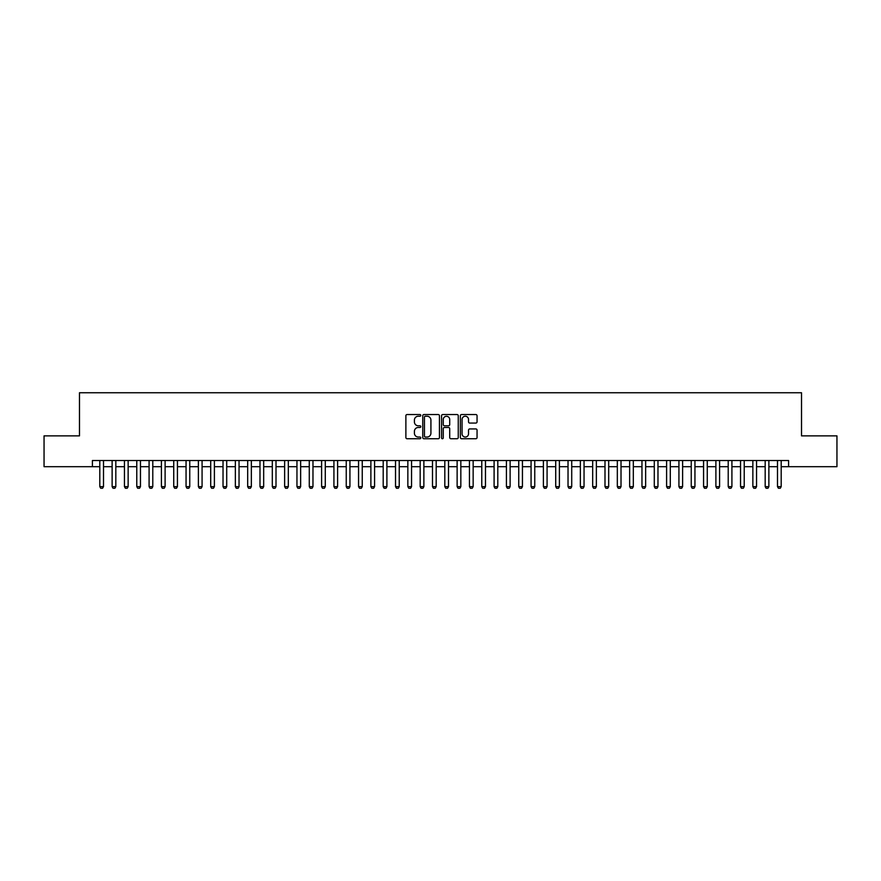 <?xml version="1.0" encoding="UTF-8"?>
<svg xmlns="http://www.w3.org/2000/svg" width="881" height="881" viewBox="0 0 881 881"><rect width="100%" height="100%" fill="white"/><g stroke="black" fill="none" stroke-linecap="round" stroke-linejoin="round"><path stroke-width="1.32" d="M420.788 415.392A0.848 0.848 0 0 0 419.94 414.544L407.088 414.544A1.211 1.211 0 0 0 405.877 415.755L405.877 437.527A1.211 1.211 0 0 0 407.088 438.738L419.94 438.738A0.848 0.848 0 0 0 420.788 437.89A0.848 0.848 0 0 0 419.94 437.042L418.277 437.042A3.865 3.865 0 0 1 414.411 433.166L414.411 431.36A3.865 3.865 0 0 1 418.277 427.483L419.94 427.483A0.848 0.848 0 0 0 420.788 426.635A0.848 0.848 0 0 0 419.94 425.787L418.277 425.787A3.865 3.865 0 0 1 414.411 421.922L414.411 420.105A3.865 3.865 0 0 1 418.277 416.239L419.94 416.239A0.848 0.848 0 0 0 420.788 415.392M475.85 423.067A1.211 1.211 0 0 0 477.05 421.856L477.05 415.755A1.211 1.211 0 0 0 475.85 414.544L461.578 414.544A1.211 1.211 0 0 0 460.367 415.755L460.367 437.527A1.211 1.211 0 0 0 461.578 438.738L475.85 438.738A1.211 1.211 0 0 0 477.05 437.527L477.05 430.148A1.211 1.211 0 0 0 475.85 428.937L469.738 428.937A1.211 1.211 0 0 0 468.527 430.148L468.527 433.804A3.238 3.238 0 0 1 465.289 437.042A3.238 3.238 0 0 1 462.062 433.804L462.062 419.477A3.238 3.238 0 0 1 465.289 416.239A3.238 3.238 0 0 1 468.527 419.477L468.527 421.856A1.211 1.211 0 0 0 469.738 423.067L475.85 423.067M92.417 466.688L44.05 466.688L44.05 435.875L79.477 435.875L79.477 392.75L801.523 392.75L801.523 435.875L836.95 435.875L836.95 466.688L788.583 466.688L788.583 460.521L92.417 460.521L92.417 466.688L99.806 466.688M439.443 415.755A1.211 1.211 0 0 0 438.231 414.544L423.959 414.544A1.211 1.211 0 0 0 422.748 415.755L422.748 437.527A1.211 1.211 0 0 0 423.959 438.738L438.231 438.738A1.211 1.211 0 0 0 439.443 437.527L439.443 415.755M442.769 414.544L457.041 414.544A1.211 1.211 0 0 1 458.252 415.755L458.252 437.527A1.211 1.211 0 0 1 457.041 438.738L450.929 438.738A1.211 1.211 0 0 1 449.717 437.527L449.717 428.695A1.211 1.211 0 0 0 448.517 427.483L444.465 427.483A1.211 1.211 0 0 0 443.253 428.695L443.253 437.89A0.848 0.848 0 0 1 442.405 438.738A0.848 0.848 0 0 1 441.557 437.89L441.557 415.755A1.211 1.211 0 0 1 442.769 414.544M103.506 466.688L112.129 466.688M115.818 466.688L124.452 466.688M128.141 466.688L136.775 466.688M140.464 466.688L149.087 466.688M152.787 466.688L161.41 466.688M165.11 466.688L173.733 466.688M177.433 466.688L186.056 466.688M189.756 466.688L198.379 466.688M202.079 466.688L210.702 466.688M214.402 466.688L223.025 466.688M226.714 466.688L235.348 466.688M239.037 466.688L247.671 466.688M251.36 466.688L259.983 466.688M263.683 466.688L272.306 466.688M276.006 466.688L284.629 466.688M288.329 466.688L296.952 466.688M300.652 466.688L309.275 466.688M312.975 466.688L321.598 466.688M325.287 466.688L333.921 466.688M337.61 466.688L346.244 466.688M349.933 466.688L358.556 466.688M362.256 466.688L370.879 466.688M374.579 466.688L383.202 466.688M386.902 466.688L395.525 466.688M399.225 466.688L407.848 466.688M411.548 466.688L420.171 466.688M423.871 466.688L432.494 466.688M436.183 466.688L444.817 466.688M448.506 466.688L457.129 466.688M460.829 466.688L469.452 466.688M473.152 466.688L481.775 466.688M485.475 466.688L494.098 466.688M497.798 466.688L506.421 466.688M510.121 466.688L518.744 466.688M522.444 466.688L531.067 466.688M534.756 466.688L543.39 466.688M547.079 466.688L555.713 466.688M559.402 466.688L568.025 466.688M571.725 466.688L580.348 466.688M584.048 466.688L592.671 466.688M596.371 466.688L604.994 466.688M608.694 466.688L617.317 466.688M621.017 466.688L629.64 466.688M633.329 466.688L641.963 466.688M645.652 466.688L654.286 466.688M657.975 466.688L666.598 466.688M670.298 466.688L678.921 466.688M682.621 466.688L691.244 466.688M694.944 466.688L703.567 466.688M707.267 466.688L715.89 466.688M719.59 466.688L728.213 466.688M731.913 466.688L740.536 466.688M744.225 466.688L752.859 466.688M756.548 466.688L765.182 466.688M768.871 466.688L777.494 466.688M781.194 466.688L788.583 466.688M425.292 416.239A0.848 0.848 0 0 0 424.444 417.087L424.444 436.194A0.848 0.848 0 0 0 425.292 437.042L427.043 437.042A3.865 3.865 0 0 0 430.919 433.166L430.919 420.105A3.865 3.865 0 0 0 427.043 416.239L425.292 416.239M449.717 419.532A3.238 3.238 0 0 0 446.491 416.295A3.238 3.238 0 0 0 443.253 419.532L443.253 424.587A1.211 1.211 0 0 0 444.465 425.787L448.517 425.787A1.211 1.211 0 0 0 449.717 424.587L449.717 419.532M103.506 460.521L103.506 486.642L102.581 488.25L100.731 488.25L99.806 486.642L99.806 460.521M99.806 486.642L103.506 486.642M115.818 460.521L115.818 486.642L114.904 488.25L113.054 488.25L112.129 486.642L112.129 460.521M112.129 486.642L115.818 486.642M128.141 460.521L128.141 486.642L127.216 488.25L125.377 488.25L124.452 486.642L124.452 460.521M124.452 486.642L128.141 486.642M140.464 460.521L140.464 486.642L139.539 488.25L137.689 488.25L136.775 486.642L136.775 460.521M136.775 486.642L140.464 486.642M152.787 460.521L152.787 486.642L151.862 488.25L150.012 488.25L149.087 486.642L149.087 460.521M149.087 486.642L152.787 486.642M165.11 460.521L165.11 486.642L164.185 488.25L162.335 488.25L161.41 486.642L161.41 460.521M161.41 486.642L165.11 486.642M177.433 460.521L177.433 486.642L176.508 488.25L174.658 488.25L173.733 486.642L173.733 460.521M173.733 486.642L177.433 486.642M189.756 460.521L189.756 486.642L188.831 488.25L186.981 488.25L186.056 486.642L186.056 460.521M186.056 486.642L189.756 486.642M202.079 460.521L202.079 486.642L201.154 488.25L199.304 488.25L198.379 486.642L198.379 460.521M198.379 486.642L202.079 486.642M214.402 460.521L214.402 486.642L213.477 488.25L211.627 488.25L210.702 486.642L210.702 460.521M210.702 486.642L214.402 486.642M226.714 460.521L226.714 486.642L225.789 488.25L223.95 488.25L223.025 486.642L223.025 460.521M223.025 486.642L226.714 486.642M239.037 460.521L239.037 486.642L238.112 488.25L236.273 488.25L235.348 486.642L235.348 460.521M235.348 486.642L239.037 486.642M251.36 460.521L251.36 486.642L250.435 488.25L248.585 488.25L247.671 486.642L247.671 460.521M247.671 486.642L251.36 486.642M263.683 460.521L263.683 486.642L262.758 488.25L260.908 488.25L259.983 486.642L259.983 460.521M259.983 486.642L263.683 486.642M276.006 460.521L276.006 486.642L275.081 488.25L273.231 488.25L272.306 486.642L272.306 460.521M272.306 486.642L276.006 486.642M288.329 460.521L288.329 486.642L287.404 488.25L285.554 488.25L284.629 486.642L284.629 460.521M284.629 486.642L288.329 486.642M300.652 460.521L300.652 486.642L299.727 488.25L297.877 488.25L296.952 486.642L296.952 460.521M296.952 486.642L300.652 486.642M312.975 460.521L312.975 486.642L312.05 488.25L310.2 488.25L309.275 486.642L309.275 460.521M309.275 486.642L312.975 486.642M325.287 460.521L325.287 486.642L324.373 488.25L322.523 488.25L321.598 486.642L321.598 460.521M321.598 486.642L325.287 486.642M337.61 460.521L337.61 486.642L336.685 488.25L334.846 488.25L333.921 486.642L333.921 460.521M333.921 486.642L337.61 486.642M349.933 460.521L349.933 486.642L349.008 488.25L347.158 488.25L346.244 486.642L346.244 460.521M346.244 486.642L349.933 486.642M362.256 460.521L362.256 486.642L361.331 488.25L359.481 488.25L358.556 486.642L358.556 460.521M358.556 486.642L362.256 486.642M374.579 460.521L374.579 486.642L373.654 488.25L371.804 488.25L370.879 486.642L370.879 460.521M370.879 486.642L374.579 486.642M386.902 460.521L386.902 486.642L385.977 488.25L384.127 488.25L383.202 486.642L383.202 460.521M383.202 486.642L386.902 486.642M399.225 460.521L399.225 486.642L398.3 488.25L396.45 488.25L395.525 486.642L395.525 460.521M395.525 486.642L399.225 486.642M411.548 460.521L411.548 486.642L410.623 488.25L408.773 488.25L407.848 486.642L407.848 460.521M407.848 486.642L411.548 486.642M423.871 460.521L423.871 486.642L422.946 488.25L421.096 488.25L420.171 486.642L420.171 460.521M420.171 486.642L423.871 486.642M436.183 460.521L436.183 486.642L435.258 488.25L433.419 488.25L432.494 486.642L432.494 460.521M432.494 486.642L436.183 486.642M448.506 460.521L448.506 486.642L447.581 488.25L445.742 488.25L444.817 486.642L444.817 460.521M444.817 486.642L448.506 486.642M460.829 460.521L460.829 486.642L459.904 488.25L458.054 488.25L457.129 486.642L457.129 460.521M457.129 486.642L460.829 486.642M473.152 460.521L473.152 486.642L472.227 488.25L470.377 488.25L469.452 486.642L469.452 460.521M469.452 486.642L473.152 486.642M485.475 460.521L485.475 486.642L484.55 488.25L482.7 488.25L481.775 486.642L481.775 460.521M481.775 486.642L485.475 486.642M497.798 460.521L497.798 486.642L496.873 488.25L495.023 488.25L494.098 486.642L494.098 460.521M494.098 486.642L497.798 486.642M510.121 460.521L510.121 486.642L509.196 488.25L507.346 488.25L506.421 486.642L506.421 460.521M506.421 486.642L510.121 486.642M522.444 460.521L522.444 486.642L521.519 488.25L519.669 488.25L518.744 486.642L518.744 460.521M518.744 486.642L522.444 486.642M534.756 460.521L534.756 486.642L533.842 488.25L531.992 488.25L531.067 486.642L531.067 460.521M531.067 486.642L534.756 486.642M547.079 460.521L547.079 486.642L546.154 488.25L544.315 488.25L543.39 486.642L543.39 460.521M543.39 486.642L547.079 486.642M559.402 460.521L559.402 486.642L558.477 488.25L556.627 488.25L555.713 486.642L555.713 460.521M555.713 486.642L559.402 486.642M571.725 460.521L571.725 486.642L570.8 488.25L568.95 488.25L568.025 486.642L568.025 460.521M568.025 486.642L571.725 486.642M584.048 460.521L584.048 486.642L583.123 488.25L581.273 488.25L580.348 486.642L580.348 460.521M580.348 486.642L584.048 486.642M596.371 460.521L596.371 486.642L595.446 488.25L593.596 488.25L592.671 486.642L592.671 460.521M592.671 486.642L596.371 486.642M608.694 460.521L608.694 486.642L607.769 488.25L605.919 488.25L604.994 486.642L604.994 460.521M604.994 486.642L608.694 486.642M621.017 460.521L621.017 486.642L620.092 488.25L618.242 488.25L617.317 486.642L617.317 460.521M617.317 486.642L621.017 486.642M633.329 460.521L633.329 486.642L632.415 488.25L630.565 488.25L629.64 486.642L629.64 460.521M629.64 486.642L633.329 486.642M645.652 460.521L645.652 486.642L644.727 488.25L642.888 488.25L641.963 486.642L641.963 460.521M641.963 486.642L645.652 486.642M657.975 460.521L657.975 486.642L657.05 488.25L655.211 488.25L654.286 486.642L654.286 460.521M654.286 486.642L657.975 486.642M670.298 460.521L670.298 486.642L669.373 488.25L667.523 488.25L666.598 486.642L666.598 460.521M666.598 486.642L670.298 486.642M682.621 460.521L682.621 486.642L681.696 488.25L679.846 488.25L678.921 486.642L678.921 460.521M678.921 486.642L682.621 486.642M694.944 460.521L694.944 486.642L694.019 488.25L692.169 488.25L691.244 486.642L691.244 460.521M691.244 486.642L694.944 486.642M707.267 460.521L707.267 486.642L706.342 488.25L704.492 488.25L703.567 486.642L703.567 460.521M703.567 486.642L707.267 486.642M719.59 460.521L719.59 486.642L718.665 488.25L716.815 488.25L715.89 486.642L715.89 460.521M715.89 486.642L719.59 486.642M731.913 460.521L731.913 486.642L730.988 488.25L729.138 488.25L728.213 486.642L728.213 460.521M728.213 486.642L731.913 486.642M744.225 460.521L744.225 486.642L743.311 488.25L741.461 488.25L740.536 486.642L740.536 460.521M740.536 486.642L744.225 486.642M756.548 460.521L756.548 486.642L755.623 488.25L753.784 488.25L752.859 486.642L752.859 460.521M752.859 486.642L756.548 486.642M768.871 460.521L768.871 486.642L767.946 488.25L766.096 488.25L765.182 486.642L765.182 460.521M765.182 486.642L768.871 486.642M781.194 460.521L781.194 486.642L780.269 488.25L778.419 488.25L777.494 486.642L777.494 460.521M777.494 486.642L781.194 486.642"/></g></svg>
